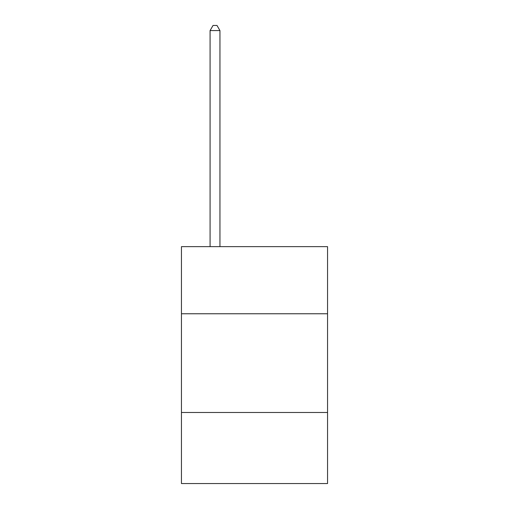 <?xml version="1.0" encoding="UTF-8"?>
<svg xmlns="http://www.w3.org/2000/svg" width="509" height="509" viewBox="0 0 509 509"><rect width="100%" height="100%" fill="white"/><g stroke="black" fill="none" stroke-linecap="round" stroke-linejoin="round"><path stroke-width="0.76" d="M327.548 313.767L327.548 246.642L181.452 246.642L181.452 313.767L327.548 313.767L327.548 483.55L181.452 483.55L181.452 313.767M327.548 412.481L181.452 412.481M219.952 246.642L219.952 30.585L210.077 30.585L210.077 246.642M210.077 30.585L213.042 25.45L216.987 25.45L219.952 30.585"/></g></svg>
